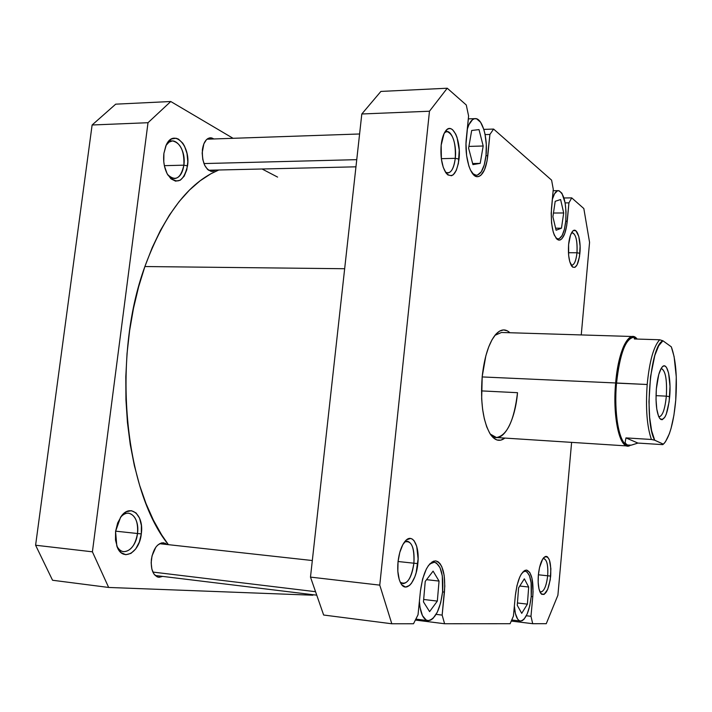 <?xml version="1.0" encoding="UTF-8"?>
<svg xmlns="http://www.w3.org/2000/svg" width="712" height="712" viewBox="0 0 712 712"><rect width="100%" height="100%" fill="white"/><g stroke="black" fill="none" stroke-linecap="round" stroke-linejoin="round"><path stroke-width="1.07" d="M429.71 563.975L434.311 562.213C440.924 564.687 443.674 574.593 442.579 591.93L442.303 575.866L440.034 567.678L436.429 562.978L434.276 562.204L431.997 562.551L429.71 563.975M522.813 572.039L525.358 571.193C530.173 573.213 532.122 581.651 531.223 596.496L532.772 596.647L533.074 591.61L531.971 578.242L529.728 572.377L526.613 570.072L524.878 570.41L521.344 574.023L519.698 577.183L516.965 585.62L515.328 595.748L513.432 616.076L510.112 623.712L444.6 623.748L442.152 615.106L444.795 586.225L444.155 575.252L441.778 566.645L440.034 563.655L438.005 561.715L435.744 560.896L433.359 561.252L428.544 565.426L426.301 569.111L422.608 578.981L420.454 590.88L418.033 614.776L413.512 623.757L391.805 623.774L379.763 585.131L429.47 111.223L447.243 88.226L466.271 104.984L468.603 116.003L466.013 143.842L466.609 155.608L468.852 165.976L470.481 170.115L474.423 175.517L476.568 176.585L478.74 176.523L480.831 175.33L484.498 169.83L487.053 160.974L489.901 134.443L493.603 129.068L551.604 180.154L553.269 189.285L551.195 213.226L551.577 223.176L553.171 231.8L554.345 235.174L557.229 239.419L558.813 240.131L560.415 239.882L561.973 238.671L564.723 233.643L566.672 225.829L568.941 202.858L571.727 197.883L583.831 208.545L589.563 242.338L581.25 334.934L589.563 242.338L583.831 208.545L571.727 197.883L563.966 197.972L571.727 197.883L568.941 202.858L567.25 221.236C565.924 233.02 563.236 239.33 559.187 240.158C553.26 237.559 550.696 226.914 551.497 208.233L553.269 189.285L551.604 180.154L493.603 129.068L483.822 129.397L493.603 129.068L489.901 134.443L487.791 155.688C486.207 168.735 482.816 175.739 477.61 176.692C470.507 177.546 464.251 156.595 466.369 138.012L468.603 116.003L466.271 104.984L447.243 88.226L380.902 91.421L361.812 113.982L310.485 577.103L323.64 615.026L391.805 623.774L323.64 615.026L310.485 577.103L379.763 585.131L429.47 111.223L361.812 113.982L310.485 577.103L379.763 585.131L391.805 623.774L413.512 623.757L418.033 614.776L420.454 590.88C423.186 571.932 428.295 561.937 435.771 560.896C442.704 563.495 445.596 573.899 444.439 592.108L442.579 591.894L444.439 592.108L442.152 615.106L436.127 614.358L442.152 615.106L444.6 623.748L415.372 620.063L444.6 623.748L510.112 623.712L513.432 616.076L515.328 595.748C517.419 579.63 521.184 571.068 526.631 570.081C531.677 572.199 533.724 581.054 532.772 596.647L531.223 596.469L531.116 582.763L529.506 575.794L526.898 571.825L525.331 571.193L522.813 572.039M552.325 199.387C553.954 193.735 555.965 190.816 558.368 190.638C564.091 193.228 566.556 203.329 565.764 220.934L566.013 211.669L565.123 202.849L561.928 193.255L559.018 190.709L557.478 190.807L554.541 193.762L552.325 199.387M467.25 129.344C469.27 122.5 471.931 118.931 475.216 118.628C482.211 117.854 487.978 138.003 486.02 155.314L486.287 144.509L485.006 134.043L483.831 129.433L480.618 122.295L476.657 118.842L474.575 118.699L472.537 119.66L468.905 124.725L467.25 129.344M445.427 172.108C450.322 174.502 453.597 169.91 455.271 158.331L459.017 159.105C456.659 174.102 452.387 178.81 446.202 173.23C441.965 166.75 440.292 157.405 441.164 145.204L441.395 159.141L443.264 167.365L446.184 173.203L447.892 174.938L451.488 175.739L453.224 174.796L456.285 170.417L458.403 163.342L459.222 150.054L457.042 137.443L455.742 134.141L452.538 129.664L450.758 128.676L448.952 128.596L447.18 129.424L444.021 133.696L441.164 145.204C441.832 139.143 443.211 134.559 445.312 131.426C452.058 120.773 461.349 140.193 459.017 159.105L455.271 158.331C454.123 167.436 451.648 172.331 447.848 172.989L445.427 172.108M571.068 265.095C573.979 265.612 575.955 261.5 576.996 252.76L579.888 253.303C578.349 265.06 575.679 269.403 571.87 266.35C569.048 261.936 567.962 254.656 568.612 244.519L568.657 255.466L569.778 261.713L572.662 267.142L574.949 267.356L577.12 264.784L579.47 256.729L580.093 246.112L578.785 236.42L575.963 230.848L573.685 230.465L572.555 231.347L570.517 235.111L568.612 244.519C569.244 238.324 570.508 233.99 572.395 231.525C576.711 225.766 581.339 239.543 579.888 253.303L576.996 252.76C576.124 260.556 574.388 264.722 571.789 265.264M539.892 591.77C543.594 592.5 546.193 587.178 547.688 575.786L550.679 576.097C548.516 591.12 545.152 596.798 540.595 593.114C538.477 589.385 537.738 583.333 538.37 574.94L538.174 582.416L538.957 588.815L540.613 593.141L541.681 594.306L544.093 594.44L547.697 589.403L550.234 579.782L550.883 568.79L549.433 560.015L547.501 556.882L546.344 556.366L545.116 556.57L542.624 559.16L539.527 567.562L538.37 574.94C539.287 566.512 541.12 560.691 543.888 557.478C548.988 554.826 551.248 561.029 550.679 576.097L547.688 575.786C546.442 585.949 544.119 591.378 540.719 592.072M400.224 582.158C406.632 585.718 411.189 579.408 413.894 563.21L417.819 563.619C416.315 581.357 406.151 593.586 400.82 583.324C398.142 578.18 397.216 570.988 398.035 561.759L397.83 571.273L399.209 579.434L400.429 582.594L401.942 584.97L405.573 587.053L409.551 585.415L411.474 583.279L414.838 576.809L416.146 572.724L418.104 558.929L416.725 546.371L414.117 540.773L412.435 539.171L410.566 538.45L406.588 539.803L402.796 544.689L399.788 552.405L398.035 561.759C399.147 552.459 401.55 545.561 405.27 541.076C412.533 532.327 419.902 546.051 417.819 563.619L413.894 563.21C412.061 576.088 408.421 582.906 402.956 583.671L400.224 582.158M490.239 434.062C500.901 446.655 514.909 424.067 517.517 392.695C514.117 420.641 507.095 435.593 496.451 437.533L490.239 434.062M504.879 438.076C499.815 441.956 495.054 440.79 490.595 434.596C483.039 421.949 480.244 402.6 482.202 376.55L481.659 398.827L482.611 409.32L484.329 418.798L486.732 426.871L489.723 433.225L493.149 437.631L496.887 439.963L500.767 440.158L504.879 438.076M441.333 158.678L455.271 158.331L441.333 158.678M568.452 252.715L576.996 252.76L568.452 252.715M538.388 574.789L547.688 575.786L538.388 574.789M398.061 561.51L413.894 563.21L398.061 561.51M481.472 390.897L517.517 392.695L481.472 390.897M571.611 442.375L557.897 595.241L546.264 623.694L532.709 623.703L530.974 616.307L532.772 596.647L530.974 616.307L526.346 615.755L530.974 616.307L532.709 623.703L511.261 621.069L532.709 623.703L546.264 623.694L557.897 595.241L571.611 442.375M509.899 332.735L507.371 330.866L503.544 329.923L499.61 331.098L495.712 334.409L492.028 339.749L488.699 346.94L485.869 355.715L482.202 376.55C484.338 357.21 488.717 343.3 495.347 334.845C500.367 329.095 505.217 328.392 509.899 332.735M494.938 335.343L501.444 332.477L632.834 336.518L636.884 338.734C629.132 329.006 618.247 350.473 615.649 382.967L482.166 376.933L615.649 382.967C612.24 418.896 620.597 452.227 630.334 445.294L627.628 445.979C618.951 446.451 612.658 415.016 615.649 382.967L647.19 384.498C649.469 361.251 653.634 346.335 659.686 339.766L634.383 338.974L634.267 337.248L637.142 339.063M404.452 542.081L407.424 541.191C412.542 543.034 414.704 550.376 413.894 563.21C414.526 546.976 411.376 539.936 404.452 542.081M543.826 558.519C547.003 559.881 548.293 565.639 547.688 575.786C548.267 564.394 546.691 558.68 542.953 558.644M572.288 232.619C575.972 234.31 577.539 241.021 576.996 252.76C577.485 239.828 575.67 233.171 571.558 232.78M444.582 132.61L446.967 131.587C453.135 133.883 455.903 142.792 455.271 158.331C457.086 143.308 450.474 126.976 444.582 132.61M429.47 111.223L447.243 88.226L380.902 91.421L361.812 113.982L429.47 111.223M565.737 221.236L567.25 221.236L565.737 221.236M565.132 202.893L568.941 202.858L565.132 202.893M485.976 155.732L487.791 155.688L485.976 155.732M485.112 134.604L489.901 134.443L485.112 134.604M472.492 173.505L475.313 175.205L477.378 175.143L481.232 171.868L484.258 164.899L486.02 155.314C484.507 167.738 481.276 174.404 476.31 175.312L472.492 173.505M483.19 145.996L480.199 163.36L472.928 164.632L468.603 148.132L471.691 130.474L479.016 129.602L483.19 145.996L480.199 163.36L472.643 163.537L480.199 163.36L472.928 164.632L468.603 148.132L471.691 130.474L479.016 129.602L483.19 145.996L468.905 146.414L483.19 145.996M555.894 237.995L557.701 238.929L559.231 238.689L562.106 235.538L564.394 229.3L565.764 220.934C564.491 232.165 561.928 238.173 558.074 238.956L555.894 237.995M563.699 212.959L561.465 228.196L556.09 230.243L552.904 216.768L555.2 201.3L560.611 199.538L563.699 212.959L561.465 228.196L555.609 228.205L561.465 228.196L556.09 230.243L552.904 216.768L555.2 201.3L560.611 199.538L563.699 212.959L553.464 213.03L563.699 212.959M514.367 606.108L515.417 613.619L517.668 619.129L519.119 620.57L520.712 621.06L522.386 620.588L524.077 619.182L527.236 613.833L529.737 605.876L531.223 596.496C529.31 611.804 525.696 619.983 520.392 621.033C517.081 620.241 515.079 615.257 514.367 606.099M528.678 587.026L527.396 604.132L521.727 613.352L517.268 605.298L518.585 587.872L524.335 578.82L528.678 587.026L527.396 604.132L517.437 602.966L527.396 604.132L521.727 613.352L517.268 605.298L518.585 587.872L524.335 578.82L528.678 587.026L519.751 586.029L528.678 587.026M419.395 601.311L420.018 607.363L422.447 615.622L426.203 620.072L428.401 620.642L430.698 620.09L433.003 618.443L437.293 612.195L440.639 602.895L442.579 591.93C440.087 609.926 435.183 619.485 427.868 620.615C423.062 619.449 420.24 613.014 419.395 601.311M439.046 581.072L437.328 601.097L429.594 611.626L423.462 601.88L425.233 581.401L433.092 571.131L439.046 581.072L437.328 601.097L423.667 599.477L437.328 601.097L429.594 611.626L423.462 601.88L425.233 581.401L433.092 571.131L439.046 581.072L426.559 579.675L439.046 581.072M144.883 266.537L344.661 268.727L144.883 266.537L152.208 247.651L160.458 230.394L169.509 214.953L179.228 201.478L189.472 190.068L200.108 180.804L210.983 173.71L218.789 169.999C188.778 182.379 164.143 214.561 144.883 266.537C111.455 357.7 124.395 490.639 168.388 544.662L161.615 534.81L153.374 520.107L145.996 503.544L139.614 485.272L134.337 465.514L130.251 444.502L127.439 422.492L125.944 399.779L125.81 376.692L127.039 353.526L129.62 330.626L133.491 308.296L138.618 286.838L144.883 266.537M262.078 168.993L277.591 177.092M167.614 174.573C175.357 181.702 180.777 178.57 183.874 165.175L187.532 165.878C183.474 182.236 176.887 185.227 167.774 174.849C164.339 168.691 163.039 161.544 163.894 153.409L163.796 161.891L164.454 166.083L167.053 173.541L170.978 178.837L175.615 181.16L180.234 180.225L184.159 176.202L186.811 169.741L187.808 161.784L187.016 153.525L184.533 146.156L182.761 143.165L178.481 139.134L176.131 138.253L171.45 138.982L167.409 142.907L165.834 145.907L163.894 153.409L166.225 145.034C173.648 128.035 190.789 145.506 187.532 165.878L183.874 165.175C182.548 173.488 179.397 177.964 174.44 178.596L170.88 177.6L167.614 174.573M116.777 545.837C122.099 558.057 135.947 549.45 137.487 533.511L141.296 533.902C139.472 553.349 122.028 562.471 116.812 545.944L115.575 531.383L115.495 540.016L117.427 547.501L121.067 552.654L125.819 554.71L130.955 553.402L135.68 548.979L139.303 542.135L141.296 533.902L141.394 525.501L139.561 518.149L136.063 512.952L131.4 510.691L126.264 511.768L121.432 516.067L117.667 522.955L115.575 531.383L120.559 517.286C129.798 502.512 144.296 514.714 141.296 533.902L137.487 533.511C135.342 545.161 130.732 551.213 123.665 551.667C120.809 551.284 118.512 549.335 116.777 545.837M164.365 165.665L183.874 165.175L164.365 165.665M115.602 531.161L137.487 533.511L115.602 531.161M215.451 170.079L212.034 171.45C205.163 169.679 201.95 162.416 202.395 149.671C203.57 142.302 206.231 138.342 210.396 137.781L213.938 138.956L211.562 137.879L208.064 138.44L206.453 139.677L203.855 143.833L202.172 152.938L202.795 159.541L204.718 165.371L207.646 169.527L211.117 171.387L212.888 171.361L215.451 170.079M162.603 576.4L158.696 577.272C153.116 575.625 150.686 569.636 151.398 559.312C153.365 548.694 157.379 543.176 163.448 542.775L166.982 544.511L165.193 543.265L161.419 542.927L157.575 545.196L155.821 547.225L152.012 555.921L151.166 562.738L151.861 569.119L153.988 574.094L157.21 576.88L159.079 577.307L162.603 576.4M115.7 104.166L92.115 124.992L35.6 545.232L52.554 580.253L108.66 587.453L92.409 551.818L148.007 122.713L170.764 101.513L233.073 138.306L170.764 101.513L115.7 104.166L92.115 124.992L148.007 122.713L92.409 551.818L35.6 545.232L92.115 124.992L148.007 122.713L170.764 101.513L115.7 104.166M312.88 595.214L108.66 587.453L52.554 580.253L35.6 545.232L92.409 551.818L108.66 587.453L312.88 595.214L313.191 594.743M120.497 517.384C123.078 514.367 125.801 512.969 128.667 513.192C135.351 515.07 138.297 521.843 137.487 533.511C139.917 517.766 128.739 506.766 120.497 517.384M166.092 145.328L169.055 142.106L172.509 140.905C180.617 142.916 184.408 151.006 183.874 165.175C186.544 148.434 173.141 133.002 166.092 145.328M634.259 337.248L633.484 337.23C625.394 338.992 619.743 354.291 616.539 383.109C613.788 412.773 619.031 442.553 626.934 445L628.438 445.347L625.697 444.065L625.118 442.561L625.964 437.898L651.418 439.473L654.702 440.212C643.755 421.103 650.136 345.391 662.917 340.772L671.318 346.833C675.857 359.373 677.326 377.173 675.732 400.233L673.908 415.283L671.06 428.375L669.333 433.813L665.435 441.814L663.353 444.172L654.702 440.212L651.631 430.778L649.647 417.49L648.961 401.657L650.528 376.71L654.809 355.466L658.68 345.783L662.917 340.772L671.318 346.833L674.104 356.596L676.275 376.879L675.732 400.233C673.757 421.833 669.894 436.225 664.136 443.425L662.747 444.635L637.916 443.069L625.964 437.898L651.418 439.473L654.702 440.212L663.353 444.172L662.747 444.635L637.916 443.069L631.277 445.16L626.934 445C619.031 442.553 613.788 412.773 616.539 383.109L615.649 382.967C618.906 353.793 624.629 338.307 632.834 336.518M661.457 368.531C665.542 370.756 667.171 379.959 666.343 396.157L669.681 396.673C667.651 414.517 664.332 421.771 659.748 418.442C656.589 413.076 655.458 403.206 656.357 388.823L656.019 399.503L656.784 409.106L658.52 416.128L659.668 418.327L660.941 419.519L662.285 419.688L664.999 416.965L666.263 414.206L669.147 401.719L670.01 386.349L668.595 373.07L666.566 367.588L665.319 366.235L663.985 365.888L662.605 366.582L661.243 368.3L658.751 374.521L656.357 388.823C657.399 377.841 659.348 370.56 662.196 366.983C667.144 360.975 671.363 378.312 669.681 396.673L666.343 396.157C667.162 379.247 665.417 370.053 661.083 368.558M658.787 416.769C662.418 416.502 664.937 409.631 666.343 396.157L656.01 395.649L666.343 396.157C665.026 409.008 662.632 415.906 659.161 416.832M634.081 337.292C625.75 338.075 619.903 353.348 616.539 383.109L647.19 384.498C645.535 408.181 646.941 426.506 651.418 439.473C646.941 426.506 645.535 408.181 647.19 384.498C649.469 361.251 653.634 346.335 659.686 339.766L662.917 340.772L659.686 339.766L634.383 338.974L634.081 337.283L636.012 338.111M625.964 437.898L637.916 443.069L631.277 445.16L626.934 445L625.118 442.561L625.964 437.898M152.866 572.065L314.953 591.628L152.866 572.065M203.944 163.564L356.748 159.657L203.944 163.564M431.988 561.964L434.302 562.213M523.872 571.033L525.358 571.193M553.135 190.718L558.368 190.638M468.309 118.886L475.171 118.628M474.219 175.357L476.257 175.312M556.704 238.956L558.048 238.956M511.741 619.983L520.392 621.033M415.853 619.102L427.868 620.615M627.628 445.979L496.451 437.533M159.559 543.692L312.319 560.531M155.163 575.492L316.119 595.098M206.978 139.196L359.596 133.981M208.509 170.239L355.955 166.822"/></g></svg>
